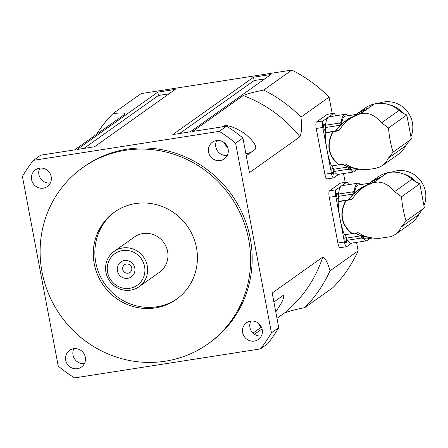 <?xml version="1.0" encoding="UTF-8"?>
<svg xmlns="http://www.w3.org/2000/svg" width="448" height="448" viewBox="0 0 448 448"><rect width="100%" height="100%" fill="white"/><g stroke="black" fill="none" stroke-linecap="round" stroke-linejoin="round"><path stroke-width="0.67" d="M127.77 278.314A9.106 8.736 54.6 0 1 117.718 266.174A9.106 8.736 54.6 0 1 132.793 263.822A9.106 8.736 54.6 0 1 127.77 278.314M128.117 273.202A4.704 4.514 -125.4 0 0 130.934 266A4.704 4.514 -125.4 0 0 123.06 270.312A4.704 4.514 -125.4 0 0 128.117 273.202M129.657 288.305A19.348 18.57 54.6 0 1 108.293 262.5A19.348 18.57 54.6 0 1 140.325 257.505A19.348 18.57 54.6 0 1 129.657 288.305M130.598 290.158A21.622 20.754 -125.4 0 0 139.138 286.692A21.622 20.754 -125.4 0 0 143.534 257.046A21.622 20.754 -125.4 0 0 114.089 251.44A21.622 20.754 -125.4 0 0 107.341 276.886A21.622 20.754 -125.4 0 0 130.598 290.158M114.089 251.44L134.4 237.009A21.622 20.754 54.6 0 1 163.839 242.614A21.622 20.754 54.6 0 1 159.449 272.261L139.138 286.692M155.221 307.916A53.491 51.341 54.6 0 1 97.681 275.072A53.491 51.341 54.6 0 1 114.397 212.128A53.491 51.341 54.6 0 1 187.219 226.022A53.491 51.341 54.6 0 1 176.344 299.348A53.491 51.341 54.6 0 1 155.221 307.916M115.164 211.596A53.491 51.341 -125.4 0 0 99.445 274.428A53.491 51.341 -125.4 0 0 156.783 306.807A53.491 51.341 -125.4 0 0 177.117 298.788M73.881 348.678A10.242 9.834 -125.4 0 0 74.794 359.218A10.242 9.834 -125.4 0 0 84.448 363.546M73.629 348.712A10.242 9.834 54.6 0 1 84.65 355.001A10.242 9.834 54.6 0 1 81.452 367.052A10.242 9.834 54.6 0 1 77.409 368.693A10.242 9.834 54.6 0 1 66.388 362.404A10.242 9.834 54.6 0 1 69.591 350.347A10.242 9.834 54.6 0 1 73.629 348.712M216.692 140.543A10.242 9.834 -125.4 0 0 217.605 151.082A10.242 9.834 -125.4 0 0 227.259 155.417M216.44 140.577A10.242 9.834 54.6 0 1 227.455 146.866A10.242 9.834 54.6 0 1 224.263 158.917A10.242 9.834 54.6 0 1 220.214 160.558A10.242 9.834 54.6 0 1 209.199 154.269A10.242 9.834 54.6 0 1 212.397 142.218A10.242 9.834 54.6 0 1 216.44 140.577M39.771 168.146A10.242 9.834 -125.4 0 0 40.684 178.69A10.242 9.834 -125.4 0 0 50.338 183.019M39.519 168.185A10.242 9.834 54.6 0 1 50.534 174.474A10.242 9.834 54.6 0 1 47.342 186.525A10.242 9.834 54.6 0 1 43.294 188.166A10.242 9.834 54.6 0 1 32.278 181.877A10.242 9.834 54.6 0 1 35.476 169.82A10.242 9.834 54.6 0 1 39.519 168.185M250.802 321.07A10.242 9.834 -125.4 0 0 251.714 331.61A10.242 9.834 -125.4 0 0 261.369 335.944M250.55 321.11A10.242 9.834 54.6 0 1 261.57 327.393A10.242 9.834 54.6 0 1 258.373 339.444A10.242 9.834 54.6 0 1 254.33 341.085A10.242 9.834 54.6 0 1 243.309 334.796A10.242 9.834 54.6 0 1 246.512 322.745A10.242 9.834 54.6 0 1 250.55 321.11M165.29 361.2A108.114 103.768 54.6 0 1 49 294.834A108.114 103.768 54.6 0 1 82.74 167.614A108.114 103.768 54.6 0 1 229.953 195.642A108.114 103.768 54.6 0 1 207.984 343.879A108.114 103.768 54.6 0 1 165.29 361.2M82.74 167.614L84.302 166.505A108.114 103.768 54.6 0 1 231.515 194.527A108.114 103.768 54.6 0 1 209.546 342.77L207.984 343.879M271.449 332.814L278.74 327.634A147.946 141.999 54.6 0 1 267.691 343.739L260.4 348.919A147.946 141.999 -125.4 0 0 271.449 332.814L235.614 143.186A147.946 141.999 -125.4 0 0 219.29 131.354L226.582 126.174A147.946 141.999 54.6 0 1 242.906 138.006L235.614 143.186M96.387 134.45A136.567 131.079 54.6 0 1 113.002 113.574C121.128 112.711 125.188 112.851 125.188 113.982L74.676 149.878L40.74 155.17L33.449 160.35A147.946 141.999 -125.4 0 0 22.4 176.456L58.229 366.083A147.946 141.999 -125.4 0 0 74.558 377.916L260.4 348.919M356.546 242.368L358.148 250.858L330.025 270.838C327.589 262.326 325.147 257.751 322.711 257.118L272.194 293.009L278.74 327.634M33.449 160.35L219.29 131.354M113.002 113.574L141.126 93.593L291.799 70.084L263.676 90.065C254.089 91.969 247.251 93.806 243.158 95.575L192.646 131.471L226.582 126.174M172.822 134.562L253.54 77.207L270.945 74.491L190.226 131.846L172.822 134.562M77.09 149.498L157.808 92.148L175.213 89.432L94.5 146.782L77.09 149.498M242.906 138.006L249.452 172.631L299.964 136.741C301.616 133.202 301.952 126.65 300.978 117.096L329.095 97.115L332.203 113.557M330.025 270.838A136.567 131.079 54.6 0 1 304.786 307.63L332.903 287.65A136.567 131.079 54.6 0 0 358.148 250.858M304.786 307.63C295.198 309.534 288.361 311.371 284.267 313.141L276.976 318.321M262.08 328.905L254.486 334.303M222.186 126.862L223.026 126.263C226.811 124.454 233.962 126.806 244.479 133.319C253.814 141.17 257.342 146.558 255.069 149.481L246.26 155.742M273.896 302.002L282.705 295.742L283.786 295.674L283.618 297.892L281.842 302.288L275.766 311.914M261.414 327.051L252.963 333.066M263.676 90.065A136.567 131.079 54.6 0 1 300.978 117.096M343.538 173.55L345.206 182.375M291.799 70.084A136.567 131.079 54.6 0 1 329.095 97.115M83.905 148.439L158.441 95.474L157.808 92.148M169.03 93.822L158.441 95.474M179.631 133.498L254.167 80.539L264.762 78.887M253.54 77.207L254.167 80.539M393.092 152.102A29.137 7.375 -98.9 0 1 388.534 127.96L406.806 114.979L411.365 139.115L393.092 152.102L388.293 158.194L386.439 161.521L382.889 165.239L380.044 166.936L375.357 168.409L369.79 169.249L361.749 169.439L355.858 168.571L351.193 167.132L345.089 163.856L339.27 164.763C328.401 156.022 326.318 144.99 333.021 131.678L338.839 130.771L342.569 125.49L348.662 119.778L353.304 116.76L359.862 113.938L365.053 113.137L370.558 114.257L375.088 116.676L379.148 120.064L381.601 122.791L399.05 110.387A28.454 27.306 -125.4 0 0 364.974 108.164L359.005 112.409L365.775 108.898L368.284 108.164L374.125 104.115M382.542 165.491L397.936 154.554A28.454 27.306 -125.4 0 0 405.742 145.796A29.333 28.157 54.6 0 1 411.365 139.115M406.806 114.979A29.333 28.157 54.6 0 1 399.05 110.387M405.742 145.796L388.293 158.194M365.697 110.102A5.69 1.439 -98.9 0 1 365.68 110.012L360.646 111.765L356.126 114.453M333.81 131.555L335.485 131.012L340.11 125.244L339.679 123.032L341.331 121.57L341.734 123.693L348.729 118.619L362.404 112.336L365.68 110.012M357.795 113.316L359.005 112.409M354.693 115.746L356.731 114.358L345.206 116.155A27.311 6.916 -98.9 0 0 341.734 123.693M374.108 104.026A28.454 27.306 54.6 0 1 374.321 103.975L362.6 112.302L349.423 118.35L341.701 123.962L341.298 121.817L339.993 122.982L340.424 125.199L335.798 130.962L334.124 131.505M349.58 119.106L354.295 115.982M409.17 127.506A25.038 24.03 -125.4 0 0 408.296 122.87M403.082 113.17A25.038 24.03 -125.4 0 0 389.57 104.86M378.812 103.331A25.038 24.03 54.6 0 1 383.852 101.959A25.038 24.03 54.6 0 1 407.394 111.569A25.038 24.03 54.6 0 1 410.934 136.83M339.198 164.713L338.957 164.814C328.087 156.066 326.004 145.04 332.707 131.723L333.01 131.695M356.188 168.65L350.034 167.619L350.431 169.742L348.41 169.238L348.001 167.02L342.115 164.321M342.429 164.27L348.314 166.97L348.723 169.187L350.325 169.602L349.922 167.457L355.634 168.521M349.922 167.457A27.311 6.916 -98.9 0 1 349.485 166.785L348.314 166.97M350.325 169.602A29.137 7.375 -98.9 0 1 349.905 169.008A5.69 1.439 81.1 0 0 349.485 166.785M356.166 169.736A29.137 7.375 -98.9 0 1 353.909 171.931A29.137 7.375 -98.9 0 1 350.431 169.742M359.486 169.215L353.629 170.134A27.311 6.916 -98.9 0 1 350.034 167.619M348.723 169.187L349.905 169.008M353.909 171.931L338.246 174.373A29.137 7.375 -98.9 0 1 334.236 171.45L348.41 169.238M334.236 171.45A5.69 1.439 81.1 0 0 333.822 169.232A27.311 6.916 -98.9 0 1 332.102 165.883M348.001 167.02L333.822 169.232M338.705 174.306L333.76 177.817A5.69 1.439 -98.9 0 1 333.586 177.89A5.69 1.439 -98.9 0 1 331.408 173.191L327.09 150.326A29.137 7.375 -98.9 0 0 331.458 165.984L338.957 164.814M381.601 122.791L388.534 127.96M325.433 132.86A5.69 1.439 81.1 0 0 325.73 132.535A27.311 6.916 -98.9 0 1 325.926 127.456A5.69 1.439 81.1 0 0 325.506 125.244A29.137 7.375 -98.9 0 1 328.384 117.174L323.019 120.982A5.69 1.439 -98.9 0 0 322.767 127.456L327.09 150.326A29.137 7.375 -98.9 0 1 325.209 132.894L332.707 131.723M339.018 130.458L335.798 130.962M335.485 131.012L325.73 132.535M339.993 122.982L341.174 122.797A29.137 7.375 -98.9 0 1 341.298 121.817M340.424 125.199L341.594 125.014A5.69 1.439 81.1 0 0 341.174 122.797M325.926 127.456L340.11 125.244M325.506 125.244L339.679 123.032M341.331 121.57A29.137 7.375 -98.9 0 1 344.926 114.358A29.137 7.375 -98.9 0 1 347.743 115.763M335.563 115.819A5.69 1.439 -98.9 0 0 333.922 113.288A5.69 1.439 -98.9 0 0 333.749 113.361L328.384 117.174A29.137 7.375 -98.9 0 1 329.263 116.805L344.926 114.358M341.594 125.014A27.311 6.916 -98.9 0 1 341.701 123.962M323.882 124.275A3.074 0.778 -98.9 0 1 323.971 124.236A3.074 0.778 -98.9 0 1 325.214 127.154A3.074 0.778 -98.9 0 1 324.918 130.312A3.074 0.778 -98.9 0 1 323.708 127.585A3.074 0.778 -98.9 0 1 323.882 124.275M332.186 168.235A3.074 0.778 -98.9 0 1 332.276 168.196A3.074 0.778 -98.9 0 1 333.519 171.108A3.074 0.778 -98.9 0 1 333.222 174.266A3.074 0.778 -98.9 0 1 332.013 171.539A3.074 0.778 -98.9 0 1 332.186 168.235M333.922 113.288L327.393 114.307A5.69 1.439 81.1 0 0 327.219 114.38L316.495 122.002A5.69 1.439 81.1 0 0 316.238 128.475L324.884 174.21A5.69 1.439 81.1 0 0 327.062 178.909L333.586 177.89M406.101 220.92A29.137 7.375 -98.9 0 1 401.537 196.784L419.81 183.798L424.368 207.939L406.101 220.92L401.296 227.018L399.442 230.339L395.892 234.058L393.047 235.754L390.376 236.74L379.54 238.314L374.752 238.258L368.861 237.395L364.202 235.95L358.092 232.68L352.274 233.587C341.404 224.84 339.321 213.814 346.024 200.497L351.842 199.59L355.572 194.314L361.665 188.597L366.307 185.578L372.865 182.762L378.056 181.961L383.566 183.075L388.091 185.494L392.151 188.888L394.604 191.61L412.059 179.211A28.454 27.306 -125.4 0 0 377.978 176.988L372.008 181.227M395.545 234.315L410.939 223.373A28.454 27.306 -125.4 0 0 418.746 214.614A29.333 28.157 54.6 0 1 424.368 207.939M419.81 183.798A29.333 28.157 54.6 0 1 412.059 179.211M418.746 214.614L401.296 227.018M370.798 182.134L373.878 180.006L381.287 176.982L387.128 172.934M378.7 178.926A5.69 1.439 -98.9 0 1 378.683 178.836L373.649 180.589L369.13 183.277M346.814 200.374L348.488 199.83L353.114 194.068L352.682 191.85L354.334 190.394L354.738 192.517L361.732 187.438L375.413 181.16L378.683 178.836M367.696 184.565L369.723 183.182L358.21 184.979A27.311 6.916 -98.9 0 0 354.738 192.517M387.111 172.844A28.454 27.306 54.6 0 1 387.324 172.794L375.603 181.126L362.426 187.174L354.704 192.78L354.301 190.641L352.996 191.8L353.427 194.018L348.802 199.786L347.127 200.329M362.583 187.925L367.298 184.806M422.178 196.325A25.038 24.03 -125.4 0 0 421.299 191.694M416.086 181.989A25.038 24.03 -125.4 0 0 402.573 173.678M391.815 172.155A25.038 24.03 54.6 0 1 396.855 170.778A25.038 24.03 54.6 0 1 420.398 180.387A25.038 24.03 54.6 0 1 423.937 205.649M352.201 233.531L351.96 233.632C341.09 224.89 339.007 213.858 345.71 200.547L346.013 200.514M369.191 237.468L363.037 236.443L363.434 238.566L361.413 238.062L361.004 235.838L355.118 233.139M355.432 233.094L361.318 235.794L361.732 238.011L363.328 238.42L362.925 236.281L368.637 237.339M362.925 236.281A27.311 6.916 -98.9 0 1 362.488 235.609L361.318 235.794M363.328 238.42A29.137 7.375 -98.9 0 1 362.908 237.826A5.69 1.439 81.1 0 0 362.488 235.609M369.169 238.554A29.137 7.375 -98.9 0 1 366.912 240.75A29.137 7.375 -98.9 0 1 363.434 238.566M372.49 238.039L366.632 238.952A27.311 6.916 -98.9 0 1 363.037 236.443M361.732 238.011L362.908 237.826M366.912 240.75L351.249 243.197A29.137 7.375 -98.9 0 1 347.245 240.274L361.413 238.062M347.245 240.274A5.69 1.439 81.1 0 0 346.825 238.05A27.311 6.916 -98.9 0 1 345.106 234.707M361.004 235.838L346.825 238.05M351.708 243.124L346.763 246.635A5.69 1.439 -98.9 0 1 346.59 246.708A5.69 1.439 -98.9 0 1 344.411 242.015L340.094 219.145A29.137 7.375 -98.9 0 0 344.462 234.802L351.96 233.632M394.604 191.61L401.537 196.784M338.436 201.684A5.69 1.439 81.1 0 0 338.733 201.354A27.311 6.916 -98.9 0 1 338.934 196.28A5.69 1.439 81.1 0 0 338.509 194.062A29.137 7.375 -98.9 0 1 341.387 185.993L336.022 189.806A5.69 1.439 -98.9 0 0 335.77 196.28L340.094 219.145A29.137 7.375 -98.9 0 1 338.212 201.718L345.71 200.547M352.022 199.282L348.802 199.786M348.488 199.83L338.733 201.354M352.996 191.8L354.178 191.621A29.137 7.375 -98.9 0 1 354.301 190.641M353.427 194.018L354.598 193.833A5.69 1.439 81.1 0 0 354.178 191.621M338.934 196.28L353.114 194.068M338.509 194.062L352.682 191.85M354.334 190.394A29.137 7.375 -98.9 0 1 357.93 183.182A29.137 7.375 -98.9 0 1 360.746 184.582M348.566 184.643A5.69 1.439 -98.9 0 0 346.926 182.112A5.69 1.439 -98.9 0 0 346.752 182.185L341.387 185.993A29.137 7.375 -98.9 0 1 342.266 185.623L357.93 183.182M354.598 193.833A27.311 6.916 -98.9 0 1 354.704 192.78M336.885 193.099A3.074 0.778 -98.9 0 1 336.974 193.06A3.074 0.778 -98.9 0 1 338.218 195.972A3.074 0.778 -98.9 0 1 337.921 199.13A3.074 0.778 -98.9 0 1 336.711 196.403A3.074 0.778 -98.9 0 1 336.885 193.099M345.19 237.054A3.074 0.778 -98.9 0 1 345.279 237.014A3.074 0.778 -98.9 0 1 346.522 239.932A3.074 0.778 -98.9 0 1 346.231 243.085A3.074 0.778 -98.9 0 1 345.016 240.363A3.074 0.778 -98.9 0 1 345.19 237.054M346.926 182.112L340.396 183.126A5.69 1.439 81.1 0 0 340.222 183.198L329.498 190.826A5.69 1.439 81.1 0 0 329.246 197.299L337.887 243.029A5.69 1.439 81.1 0 0 340.066 247.727L346.59 246.708M223.026 126.263A20.485 19.662 -125.4 0 0 222.858 126.756M224.067 142.537A20.485 19.662 -125.4 0 0 227.802 147.795M245.902 153.838A20.485 19.662 -125.4 0 0 252.084 151.609M258.177 323.064A20.485 19.662 -125.4 0 0 261.022 327.342M243.158 95.575A127.462 122.338 54.6 0 1 299.964 136.741M322.711 257.118A127.462 122.338 54.6 0 1 284.267 313.141M333.749 113.361L327.219 114.38M323.019 120.982L316.495 122.002M322.767 127.456L316.238 128.475M331.408 173.191L324.884 174.21M346.752 182.185L340.222 183.198M336.022 189.806L329.498 190.826M335.77 196.28L329.246 197.299M344.411 242.015L337.887 243.029"/></g></svg>
